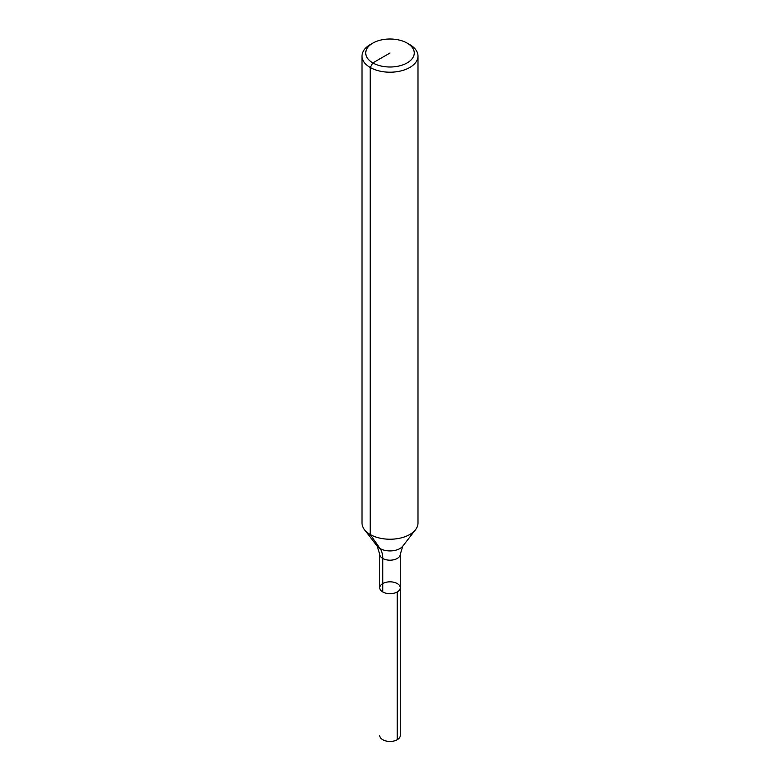 <?xml version="1.0" encoding="UTF-8"?>
<svg xmlns="http://www.w3.org/2000/svg" width="780" height="780" viewBox="0 0 780 780"><rect width="100%" height="100%" fill="white"/><g stroke="black" fill="none" stroke-linecap="round" stroke-linejoin="round"><path stroke-width="1.17" d="M409.793 44.626L407.15 43.105L409.793 44.626A27.992 16.156 180 0 1 417.992 56.053L417.992 523.068A27.992 16.156 180 0 1 415.545 529.669A27.992 16.156 180 0 1 390 539.233A27.992 16.156 180 0 1 364.455 529.669A27.992 16.156 180 0 1 362.008 523.068L362.008 56.053A27.992 16.156 180 0 1 370.207 44.626L372.85 43.105A24.258 14.001 180 0 1 407.15 43.105L407.15 43.105A24.258 14.001 180 0 1 407.15 62.907A24.258 14.001 180 0 1 372.85 62.907A24.258 14.001 180 0 1 372.85 43.105M417.992 56.053A27.992 16.156 180 0 1 390 72.209A27.992 16.156 180 0 1 362.008 56.053M400.267 554.258L402.792 546.136A14.011 8.093 180 0 1 390 550.924A14.011 8.093 180 0 1 377.208 546.136L379.733 554.258A10.267 5.928 180 0 0 390 560.186A10.267 5.928 180 0 0 400.267 554.258L400.267 587.75A10.267 5.928 180 0 1 390 593.678A10.267 5.928 180 0 1 379.733 587.75A10.267 5.928 180 0 1 386.071 582.28A10.267 5.928 180 0 1 397.254 583.557A10.267 5.928 180 0 1 400.267 587.75A10.267 5.928 180 0 1 390 593.678A10.267 5.928 180 0 1 379.733 587.75A10.267 5.928 180 0 1 382.746 583.557M400.267 587.75L400.267 735.53A10.267 5.928 180 0 1 393.929 741A10.267 5.928 180 0 1 382.746 739.713A10.267 5.928 180 0 1 379.733 735.53A10.267 5.928 180 0 0 386.071 741A10.267 5.928 180 0 0 397.254 739.713L397.254 591.942A10.267 5.928 180 0 1 386.071 593.219A10.267 5.928 180 0 1 379.733 587.75L379.733 554.258M382.746 591.942L382.746 558.451A27.992 16.156 120 0 0 380.094 548.554L370.207 534.495L370.207 67.48L372.85 62.907L390 53.001M402.792 546.136L415.545 529.669M377.208 546.136L364.455 529.669"/></g></svg>

